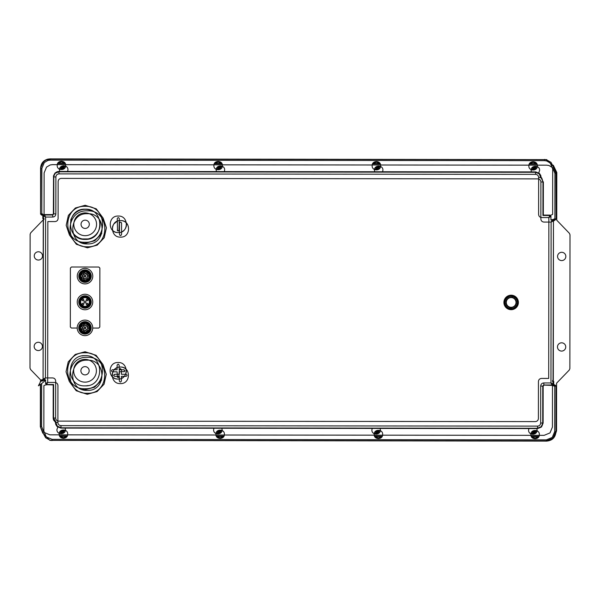 <?xml version="1.0" encoding="UTF-8"?>
<svg xmlns="http://www.w3.org/2000/svg" width="600" height="600" viewBox="0 0 600 600"><rect width="100%" height="100%" fill="white"/><g stroke="black" fill="none" stroke-linecap="round" stroke-linejoin="round"><path stroke-width="0.9" d="M85.177 220.155A4.14 4.14 0 0 0 81.037 224.288A4.14 4.14 0 0 0 85.17 228.435A4.14 4.14 0 0 0 89.317 224.295A4.14 4.14 0 0 0 85.177 220.155M85.162 235.673A11.377 11.377 0 0 1 73.8 224.28A11.377 11.377 0 0 1 85.185 212.917A11.377 11.377 0 0 1 96.555 224.303A11.377 11.377 0 0 1 85.162 235.673M99.352 219.548A14.955 14.955 0 0 1 72.855 232.763L73.965 234.188M70.725 220.462A14.955 14.955 0 0 1 90.81 210.442M85.035 366.623A4.14 4.14 0 0 0 80.895 370.755A4.14 4.14 0 0 0 85.028 374.895A4.14 4.14 0 0 0 89.168 370.763A4.14 4.14 0 0 0 85.035 366.623M85.02 382.14A11.377 11.377 0 0 1 73.65 370.748A11.377 11.377 0 0 1 85.043 359.385A11.377 11.377 0 0 1 96.405 370.77A11.377 11.377 0 0 1 85.02 382.14M81.975 355.972A15.105 15.105 0 0 1 85.043 355.657C104.528 354.743 104.498 386.812 85.012 385.86C65.528 386.775 65.565 354.705 85.043 355.657M88.088 385.545A15.105 15.105 0 0 1 85.012 385.86M42.405 213.87L42.405 214.905L41.085 214.597L40.777 213.87L41.812 213.87L41.858 168.413L44.287 162.562L47.91 160.455L50.145 160.148L49.92 158.887L47.918 159.105C43.358 160.387 40.92 163.417 40.598 168.188L40.553 214.05L41.588 215.085L41.812 213.87L44.01 215.017M552.48 380.58L553.515 381.615L552.48 381.615M43.867 380.303L41.648 381.097L41.422 379.882L42.773 379.59M41.648 381.097L40.612 381.097L41.648 380.062L42.233 380.062L42.233 381.097M41.588 215.085L42.81 215.272L42.81 218.565L43.845 219.6M43.252 219.42L43.08 378.983M41.422 379.882L40.388 380.918L40.388 381.788M40.38 384.54L40.343 426.78L42.758 433.043L49.89 440.393L546.623 441.112C552.3 440.595 555.412 437.498 555.945 431.82L555.99 385.95L554.955 384.915L553.732 384.728L553.74 381.435L552.705 380.4M62.46 436.11L64.403 436.11L62.46 436.11M219.165 436.268L221.108 436.268L219.165 436.268M377.423 436.425L379.365 436.425L377.423 436.425M534.127 436.582L536.07 436.59L534.127 436.582M553.298 380.58L553.455 221.153L556.162 219.083L556.207 173.22L553.785 166.958L546.653 159.608L49.92 158.887M375.442 163.733L377.377 163.733L375.442 163.733M532.148 163.89L534.082 163.89L532.148 163.89M218.153 163.35L219.12 163.575L217.185 163.575L218.153 163.35M61.448 163.192L62.415 163.417L60.48 163.41L61.448 163.192M40.598 168.188L43.56 161.835L46.013 160.08L50.145 159.113L544.425 159.615L546.653 159.885L551.01 162.345L553.56 167.183M550.342 215.468L551.025 216.435L548.865 217.56L548.7 378.428L541.545 378.42C539.655 378.608 538.62 379.642 538.44 381.525L538.403 418.5C538.222 420.382 537.188 421.418 535.298 421.597L58.748 421.118C56.858 420.938 55.83 419.903 55.642 418.013L53.573 418.013L56.22 422.528M43.282 433.14L40.343 426.78M43.432 215.925L43.088 378.847M63.285 430.493L60.637 431.812M219.99 430.65L217.343 431.97M378.24 430.808L375.593 432.127M534.945 430.965L532.298 432.285M374.97 163.958L376.41 163.447L377.85 163.958M378.51 166.635L375.862 167.955M531.675 164.115L533.115 163.605L534.555 164.115M535.215 166.792L532.567 168.113M220.252 166.477L217.605 167.797M216.712 163.8L218.153 163.29L219.593 163.8M63.547 166.32L60.9 167.64M60.008 163.642L61.448 163.125L62.887 163.642M50.145 160.148L544.425 160.65L546.653 160.958L550.275 163.072L552.69 168.93L552.645 214.388L550.357 215.423M552.472 385.35L552.428 427.065L549.998 432.915L544.148 435.338L49.867 434.835L44.017 432.405L41.602 426.548L40.568 426.555L40.612 384.39M42.218 215.085L43.035 215.123L43.035 218.385L44.07 218.385M42.968 380.962L43.065 379.65M42.75 379.928L42.053 379.882M45.615 380.077L44.325 380.077L43.358 378.952L45.428 377.918L45.593 217.05L43.523 216.015L44.138 214.958M64.627 430.688L61.177 433.207L59.985 433.005L63.435 430.485L64.627 430.688M221.333 430.853L217.882 433.373L216.69 433.162L220.14 430.643L221.333 430.853M376.14 433.53L374.947 433.327L378.397 430.808L379.59 431.01L376.14 433.53M532.845 433.688L531.653 433.485L535.102 430.965L536.295 431.168L532.845 433.688M376.403 169.358L375.21 169.148L378.668 166.627L379.86 166.837L376.403 169.358M373.252 163.958L376.41 162.113L379.567 163.965M533.107 169.515L531.915 169.312L535.373 166.792L536.565 166.995L533.107 169.515M529.957 164.115L533.115 162.27L536.273 164.123M214.995 163.792L218.153 161.955L221.31 163.8M221.603 166.672L218.145 169.192L216.952 168.99L220.41 166.47L221.603 166.672M58.29 163.635L61.448 161.797L64.605 163.642M64.898 166.515L61.44 169.035L60.248 168.833L63.705 166.312L64.898 166.515M57.188 165.413C56.925 159.915 65.977 159.922 65.707 165.42C65.97 170.917 56.918 170.91 57.188 165.413M213.892 165.57C213.63 160.072 222.683 160.08 222.413 165.578C222.675 171.075 213.623 171.067 213.892 165.57M528.855 165.885C528.592 160.387 537.645 160.395 537.375 165.892C537.63 171.398 528.585 171.382 528.855 165.885M372.15 165.727C371.888 160.23 380.94 160.238 380.67 165.735C380.925 171.233 371.88 171.225 372.15 165.727M44.032 214.665L52.665 214.597L53.385 213.87L53.543 175.748L54.99 173.062L57.06 171.743L58.912 171.42L535.763 171.9L539.467 173.468L540.787 175.53L541.11 177.472M118.14 362.52C128.812 362.017 128.797 379.59 118.118 379.065C107.445 379.567 107.46 361.995 118.14 362.52M118.282 216.053C128.962 215.55 128.94 233.123 118.267 232.605C107.595 233.108 107.61 215.528 118.282 216.053M77.213 328.035L71.37 328.028L70.335 326.993L70.395 268.035L71.43 267L98.843 267.03L99.87 268.065L99.81 327.022L98.775 328.058L92.73 328.05M101.595 380.1L94.613 387.188L85.012 389.775L82.53 389.61M69.285 381.428L66.037 371.782L68.235 361.845L75.24 354.457L85.05 351.743L96.097 355.298L103.02 364.605L106.275 374.25L104.078 384.195L97.073 391.582L87.262 394.298L76.215 390.743L69.285 381.428L66.067 371.782L68.258 361.86L75.248 354.48L85.05 351.772L96.083 355.32L102.998 364.62L106.245 374.25L104.055 384.18L97.058 391.553L87.262 394.268L76.23 390.72L69.315 381.42M101.738 233.64L94.755 240.72L85.155 243.308L82.672 243.142M69.435 234.968L66.188 225.322L68.377 215.377L75.39 207.99L85.192 205.275L96.248 208.83L103.17 218.145L106.417 227.79L104.227 237.728L97.222 245.115L87.412 247.83L76.365 244.275L69.435 234.968M44.392 379.987L45.428 377.918L52.582 377.925C54.465 378.097 55.5 379.132 55.68 381.038L55.642 418.013M540.322 177.472L541.455 178.328L543.053 181.905L543.023 215.4L549.967 215.407L548.865 217.56L541.71 217.553C539.827 217.373 538.8 216.337 538.612 214.447L538.65 177.465L540.713 177.472L539.197 173.812L535.553 172.297L58.995 171.81C55.823 172.087 54.097 173.805 53.82 176.977L53.782 213.96L52.665 214.905L53.385 213.87M538.65 177.465C538.463 175.583 537.428 174.547 535.545 174.36L58.995 173.88C57.105 174.067 56.07 175.102 55.89 176.985L55.852 213.96C55.68 215.843 54.645 216.877 52.748 217.058L52.748 214.995L44.557 214.98L45.593 217.05L52.748 217.058M65.175 428.107L65.438 429.592C65.7 435.09 56.648 435.082 56.918 429.585L57.922 426.84M221.752 427.95L222.142 429.75C222.405 435.248 213.353 435.24 213.623 429.743L214.02 427.942M536.707 428.272L537.105 430.072C537.368 435.57 528.315 435.562 528.585 430.065L528.982 428.265M380.002 428.115L380.4 429.915C380.663 435.412 371.61 435.405 371.88 429.908L372.278 428.107M55.83 422.79L53.505 419.947L53.182 418.095L53.213 384.6M64.86 430.17L61.177 433.32L59.43 432.885M221.565 430.327L217.882 433.478L216.135 433.043M379.822 430.485L376.14 433.635L374.385 433.2M536.528 430.65L532.845 433.793L531.09 433.357M373.132 163.958L376.41 162.007L379.688 163.965M380.093 166.312L376.403 169.462L374.655 169.028M529.838 164.115L533.115 162.165L536.393 164.123M536.798 166.47L533.107 169.62L531.36 169.185M221.835 166.155L218.145 169.305L216.397 168.863M214.875 163.792L218.153 161.843L221.43 163.8M65.13 165.998L61.44 169.148L59.693 168.705M58.17 163.635L61.448 161.685L64.725 163.642M59.58 169.17L65.565 166.185L59.58 169.17M65.242 163.642L61.448 161.227L57.653 163.635M216.285 169.328L222.27 166.343L216.285 169.328M221.947 163.8L218.153 161.385L214.358 163.792M531.248 169.642L537.232 166.657L531.248 169.642M536.91 164.123L533.115 161.7L529.32 164.115M374.543 169.485L380.528 166.5L374.543 169.485M380.205 163.965L376.41 161.542L372.615 163.958M540.99 177.382L541.763 178.028L543.053 181.905L539.295 173.738L535.635 171.9M535.545 174.36L535.635 172.208L58.912 171.727L55.252 173.235L53.422 176.895M112.148 376.118L112.275 376.635M112.875 377.183L113.528 377.67M114.218 378.09L114.953 378.435M115.815 378.735L116.505 378.907M118.118 379.065L119.34 378.975M122.025 378.097L122.722 377.678M123.375 377.197L123.975 376.65M126.045 373.2L126.24 372.413M126.36 371.61L126.405 370.8M126.368 369.99L126.24 369.465M113.017 230.722L113.67 231.202M114.368 231.623L115.102 231.968M115.965 232.275L116.655 232.44M118.267 232.605L119.49 232.515M122.167 231.63L122.865 231.21M123.517 230.73L124.125 230.183M124.665 229.583L125.153 228.93M125.573 228.233L125.917 227.505M126.195 226.74L126.39 225.952M126.51 225.15L126.555 224.34M126.51 223.522L126.39 222.998M55.852 213.96L53.7 213.87L53.73 176.895L55.89 176.985M58.995 173.88L58.912 171.42M59.31 433.342L65.295 430.357L59.31 433.342M216.015 433.5L222 430.515L216.015 433.5M530.977 433.815L536.963 430.83L530.977 433.815M374.272 433.658L380.257 430.673L374.272 433.658M46.2 384.525L53.528 384.6L53.49 418.095L55.74 422.618C56.04 425.76 57.758 427.493 60.907 427.793L537.638 428.272C540.787 427.98 542.513 426.255 542.812 423.105L541.215 426.675L537.548 428.19L537.555 426.12C539.438 425.933 540.472 424.905 540.66 423.015L542.722 423.022L542.76 386.04L543.795 385.005L551.985 385.02L550.957 382.95L553.028 383.985L552.51 385.335L554.145 386.13L554.145 385.095L553.507 384.877L553.74 381.435M117.39 377.212L117.09 371.827L112.44 371.82C111.105 371.13 111.105 370.44 112.44 369.75L117.097 369.757L117.097 365.1L118.132 364.072L119.167 365.108L119.167 369.757L123.817 369.765L124.852 370.785L124.56 371.52M124.545 371.528L119.16 371.827L118.86 377.205M118.852 377.212L117.398 377.22M117.54 230.745L117.248 218.64C117.938 217.305 118.627 217.305 119.317 218.64L119.01 230.737M119.002 230.752L117.547 230.76M85.05 352.808C108.21 351.72 108.172 389.85 85.012 388.717C61.845 389.805 61.883 351.668 85.05 352.808M85.192 206.34C108.36 205.252 108.323 243.382 85.162 242.25C61.995 243.337 62.032 205.208 85.192 206.34M123.817 369.765C125.153 370.455 125.153 371.145 123.817 371.835M119.16 376.485C118.462 377.812 117.78 377.812 117.09 376.478M119.302 230.017C118.613 231.353 117.922 231.353 117.24 230.017M85.192 209.19C104.677 208.275 104.64 240.353 85.162 239.392C65.677 240.315 65.707 208.237 85.192 209.19M82.192 238.942L88.133 238.95M96.375 234.21L98.055 231.892M98.123 231.788L99.352 229.065M44.977 380.655C41.79 380.618 51.015 377.272 38.4 385.815L40.612 381.51M45.135 380.355L45.615 380.385M43.41 379.545L43.267 379.043L43.057 379.815L44.662 380.618L43.057 379.815M511.155 309.165A6.72 6.72 0 0 1 504.428 302.438A6.72 6.72 0 0 1 511.155 295.718A6.72 6.72 0 0 1 517.875 302.438A6.72 6.72 0 0 1 511.155 309.165M511.155 309.683A7.238 7.238 0 0 1 503.91 302.438A7.238 7.238 0 0 1 511.155 295.2A7.238 7.238 0 0 1 518.393 302.438A7.238 7.238 0 0 1 511.155 309.683M511.155 296.235A6.202 6.202 0 0 0 504.945 302.438A6.202 6.202 0 0 0 511.155 308.647A6.202 6.202 0 0 0 517.357 302.438A6.202 6.202 0 0 0 511.155 296.235L513.533 296.707M511.155 297.27A5.175 5.175 0 0 1 516.322 302.438A5.175 5.175 0 0 1 511.155 307.612A5.175 5.175 0 0 1 505.98 302.438A5.175 5.175 0 0 1 511.155 297.27A5.175 5.175 0 0 1 516.322 302.438A5.175 5.175 0 0 1 511.155 307.612M554.745 436.38L556.545 430.875L556.59 383.168L569.28 370.05L569.865 368.618L570 234.788L569.423 233.347L556.755 220.208L556.808 172.485L553.26 165.172M40.785 380.1L30.578 369.51L30 368.07L30.135 234.24L30.72 232.808L43.252 219.855M34.252 255.907A4.14 4.14 0 0 0 38.385 260.048A4.14 4.14 0 0 0 42.525 255.915A4.14 4.14 0 0 0 38.392 251.775A4.14 4.14 0 0 0 34.252 255.907M34.162 346.41A4.14 4.14 0 0 0 38.295 350.558A4.14 4.14 0 0 0 42.435 346.425A4.14 4.14 0 0 0 38.303 342.278A4.14 4.14 0 0 0 34.162 346.41M565.748 346.95A4.14 4.14 0 0 0 561.615 342.81A4.14 4.14 0 0 0 557.475 346.942A4.14 4.14 0 0 0 561.607 351.082A4.14 4.14 0 0 0 565.748 346.95M565.838 256.447A4.14 4.14 0 0 0 561.705 252.3A4.14 4.14 0 0 0 557.565 256.433A4.14 4.14 0 0 0 561.697 260.58A4.14 4.14 0 0 0 565.838 256.447M553.035 219.36L553.275 220.958L554.31 219.938L554.31 218.903L555.93 218.903L554.895 219.938L554.947 173.445L552.525 167.595L548.91 165.472L546.683 165.165L52.395 164.663L50.168 164.97L46.545 167.085L44.115 172.928L44.07 214.778M552.893 219.502L552.893 220.05M84.998 301.08A0.93 0.93 0 0 0 84.067 302.01A0.93 0.93 0 0 0 84.998 302.94A0.93 0.93 0 0 0 85.927 302.01A0.93 0.93 0 0 0 84.998 301.08M82.927 304.853A0.772 0.772 0 0 0 83.707 304.08A0.772 0.772 0 0 0 82.927 303.3A0.772 0.772 0 0 0 82.155 304.08A0.772 0.772 0 0 0 82.927 304.853A0.772 0.772 0 0 1 82.155 304.08A0.772 0.772 0 0 1 82.927 303.3M87.067 304.853A0.772 0.772 0 0 0 87.84 304.08A0.772 0.772 0 0 0 87.067 303.3A0.772 0.772 0 0 0 86.287 304.08A0.772 0.772 0 0 0 87.067 304.853A0.772 0.772 0 0 1 86.287 304.08A0.772 0.772 0 0 1 87.067 303.3M82.927 300.72A0.772 0.772 0 0 0 83.707 299.94A0.772 0.772 0 0 0 82.927 299.168A0.772 0.772 0 0 0 82.155 299.94A0.772 0.772 0 0 0 82.927 300.72A0.772 0.772 0 0 1 82.155 299.94A0.772 0.772 0 0 1 82.927 299.168M87.067 300.72A0.772 0.772 0 0 0 87.84 299.94A0.772 0.772 0 0 0 87.067 299.168A0.772 0.772 0 0 0 86.287 299.94A0.772 0.772 0 0 0 87.067 300.72A0.772 0.772 0 0 1 86.287 299.94A0.772 0.772 0 0 1 87.067 299.168M84.998 306.562A4.553 4.553 0 0 1 80.445 302.01A4.553 4.553 0 0 1 84.998 297.457A4.553 4.553 0 0 1 89.55 302.01A4.553 4.553 0 0 1 84.998 306.562A4.553 4.553 0 0 1 80.445 302.01A4.553 4.553 0 0 1 84.998 297.457M84.998 307.155A5.145 5.145 0 0 0 90.142 302.01A5.145 5.145 0 0 0 84.998 296.865A5.145 5.145 0 0 0 79.852 302.01A5.145 5.145 0 0 0 84.998 307.155A5.145 5.145 0 0 0 90.142 302.01A5.145 5.145 0 0 0 84.998 296.865A5.145 5.145 0 0 0 79.852 302.01A5.145 5.145 0 0 0 84.998 307.155M84.998 294.255A7.755 7.755 0 0 1 92.752 302.01A7.755 7.755 0 0 1 84.998 309.765A7.755 7.755 0 0 1 77.242 302.01A7.755 7.755 0 0 1 84.998 294.255M84.998 295.8A6.202 6.202 0 0 1 91.207 302.01A6.202 6.202 0 0 1 84.998 308.212A6.202 6.202 0 0 1 78.795 302.01A6.202 6.202 0 0 1 84.998 295.8A6.202 6.202 0 0 1 91.207 302.01A6.202 6.202 0 0 1 84.998 308.212A6.202 6.202 0 0 1 78.795 302.01A6.202 6.202 0 0 1 84.998 295.8M53.528 384.908L46.178 384.683L43.898 385.612L43.852 431.07L46.275 436.928L52.117 439.35L546.398 439.853L552.255 437.438L554.685 431.588L555.72 431.588L552.982 438.165L546.405 440.888L52.117 440.385L49.89 440.115L45.623 437.737L42.983 432.817M553.455 221.153L553.028 383.985L552.06 385.41L543.885 385.095L542.85 386.13L543.12 423.105L541.515 426.975L537.638 428.58L60.773 428.1L57.052 426.518L55.755 424.47L55.432 422.618L55.83 422.528L57.338 426.18L60.998 427.702L60.998 425.64L537.555 426.12M66.713 435.885L63.427 437.835L60.15 435.877M59.752 433.53L63.435 430.38L65.183 430.815M59.633 435.877L63.427 438.3L67.222 435.885M223.417 436.043L220.132 437.993L216.855 436.035M216.458 433.688L220.14 430.537L221.888 430.972M216.337 436.035L220.132 438.457L223.928 436.043M531.412 434.002L535.102 430.853L536.85 431.295M538.38 436.365L535.095 438.315L531.817 436.357M531.3 436.357L535.095 438.772L538.89 436.365M374.707 433.845L378.397 430.695L380.145 431.138M381.675 436.207L378.39 438.158L375.112 436.2M374.595 436.2L378.39 438.615L382.185 436.207M60.015 169.35L63.705 166.208L65.453 166.642M216.72 169.515L220.41 166.365L222.157 166.8M531.683 169.83L535.373 166.68L537.12 167.115M374.978 169.672L378.668 166.523L380.415 166.958M66.585 435.885L63.427 437.73L60.278 435.877M223.29 436.043L220.132 437.888L216.983 436.035M381.548 436.207L378.39 438.045L375.24 436.2M538.252 436.365L535.095 438.202L531.945 436.357M554.325 384.915L555.765 386.13L554.73 386.13L554.955 384.915M67.695 434.115C67.95 439.612 58.898 439.605 59.175 434.107C58.912 428.603 67.965 428.618 67.695 434.115M224.4 434.272C224.655 439.77 215.603 439.763 215.88 434.265C215.618 428.768 224.67 428.775 224.4 434.272M539.362 434.588C539.618 440.085 530.565 440.077 530.835 434.58C530.58 429.082 539.632 429.09 539.362 434.588M382.657 434.43C382.913 439.928 373.86 439.92 374.13 434.423C373.875 428.925 382.928 428.933 382.657 434.43M59.835 171.727L59.438 169.928C59.182 164.43 68.227 164.438 67.957 169.935L67.56 171.735M216.54 171.885L216.142 170.085C215.888 164.587 224.933 164.595 224.663 170.093L224.265 171.892M531.502 172.208L531.105 170.407C530.842 164.91 539.895 164.917 539.625 170.415L538.62 173.16M374.798 172.05L374.4 170.25C374.138 164.752 383.19 164.76 382.92 170.257L382.522 172.058M61.328 433.207L63.975 431.888M64.875 435.885L63.427 436.395L61.988 435.885M218.032 433.365L220.68 432.045M221.58 436.043L220.132 436.553L218.692 436.043M379.837 436.2L378.39 436.71L376.95 436.2M376.29 433.522L378.938 432.202M536.543 436.357L535.095 436.875L533.655 436.357M532.995 433.68L535.643 432.36M376.56 169.35L379.207 168.03M533.265 169.507L535.912 168.188M218.303 169.192L220.95 167.873M61.597 169.035L64.245 167.715M553.26 166.86L555.982 173.445L556.162 219.083M87.27 390.382C67.785 391.298 67.815 359.22 87.3 360.173C106.778 359.257 106.748 391.335 87.27 390.382M543.885 385.403L543.158 386.13L543.12 423.105M550.935 219.615L552.577 219.9L554.31 218.903M552.225 219.615L553.185 221.048L551.123 222.083L552.158 220.013M121.56 234.532C120.87 235.868 120.18 235.868 119.49 234.532L119.498 223.155C120.195 221.82 120.885 221.82 121.567 223.155L121.56 234.532M121.41 381C120.72 382.335 120.03 382.335 119.34 381L119.347 376.343L114.69 376.343C113.355 375.645 113.363 374.962 114.698 374.272L119.347 374.272L119.355 369.623L120.39 368.587L121.425 369.623L121.417 374.28L126.075 374.28C127.403 374.97 127.403 375.66 126.067 376.35L121.417 376.343L121.41 381M87.262 393.232C64.102 394.32 64.14 356.19 87.3 357.322C110.468 356.235 110.422 394.365 87.262 393.232M45.615 379.987L45.608 383.468L47.678 382.44L46.642 384.502L45.525 383.565M553.298 381.615L553.298 380.978M121.493 222.765L121.567 223.155M114.69 376.343L113.655 375.315L114.698 374.272M119.355 369.623L120.375 368.587L121.425 369.623M120.54 220.567C131.212 220.072 131.197 237.645 120.525 237.12C109.845 237.623 109.86 220.05 120.54 220.567L119.317 220.657M116.955 221.385L113.835 223.98M113.235 224.94L112.89 225.675M112.583 226.53L112.417 227.22M125.782 222.458L125.137 221.97M124.44 221.55L123.705 221.205M122.843 220.897L122.153 220.733M120.39 367.035C131.062 366.532 131.047 384.105 120.375 383.587C109.695 384.09 109.718 366.51 120.39 367.035L119.167 367.125M116.49 368.01L115.792 368.423M115.14 368.91L114.54 369.45M112.462 372.9L112.267 373.688M112.148 374.49L112.11 375.3M125.64 368.918L124.988 368.438M124.29 368.017L123.555 367.673M122.692 367.365L122.002 367.2M540.66 423.015L540.697 386.04C540.877 384.15 541.912 383.115 543.803 382.942L550.957 382.95L551.123 222.083L543.96 222.075C542.077 221.888 541.043 220.853 540.862 218.962L540.9 181.988C540.72 180.097 539.685 179.062 537.803 178.882L61.245 178.403C59.363 178.583 58.328 179.618 58.14 181.5L58.102 218.475C57.9 220.38 56.865 221.415 54.998 221.58L47.843 221.572L47.678 382.44L54.832 382.447C56.738 382.65 57.773 383.685 57.938 385.553L57.9 422.535L55.83 422.287M540.697 386.04L543.158 386.13M543.803 382.942L543.885 385.095L552.405 385.043M540.9 181.988L542.97 181.988L542.933 215.49L549.9 215.498L550.935 216.532L550.935 220.013M86.347 308.07L84.99 308.212M83.677 270.09L85.028 269.947A6.202 6.202 0 0 1 91.23 276.15A6.202 6.202 0 0 1 85.028 282.36A6.202 6.202 0 0 1 78.817 276.15A6.202 6.202 0 0 1 85.028 269.947A6.202 6.202 0 0 1 91.23 276.15A6.202 6.202 0 0 1 85.028 282.36A6.202 6.202 0 0 1 78.817 276.15A6.202 6.202 0 0 1 85.028 269.947M83.625 321.81L84.975 321.66A6.202 6.202 0 0 0 78.765 327.87A6.202 6.202 0 0 0 84.975 334.072A6.202 6.202 0 0 1 78.765 327.87A6.202 6.202 0 0 1 84.975 321.66A6.202 6.202 0 0 1 91.177 327.87A6.202 6.202 0 0 1 84.975 334.072A6.202 6.202 0 0 1 78.765 327.87A6.202 6.202 0 0 1 84.975 321.66A6.202 6.202 0 0 1 91.177 327.87A6.202 6.202 0 0 1 84.975 334.072M512.498 308.498L508.77 308.175M508.522 308.062L506.76 306.825M506.572 306.623L505.418 304.808M505.32 304.553L504.945 302.438M504.952 302.16L505.425 300.06M505.53 299.805L506.768 298.05M506.97 297.855L508.785 296.707M513.787 296.82L515.543 298.058M515.737 298.252L516.893 300.067M516.99 300.33L517.357 302.445M517.35 302.722L516.885 304.822M516.773 305.07L515.535 306.832M515.34 307.02L513.525 308.175M89.933 209.962L89.123 209.873M71.287 218.767L70.867 219.472M87.412 246.765C110.573 247.905 110.61 209.767 87.45 210.855C64.29 209.722 64.245 247.853 87.412 246.765M87.442 213.712C106.927 212.798 106.898 244.868 87.412 243.915C67.935 244.83 67.965 212.752 87.442 213.712M82.418 327.142A0.772 0.772 0 0 0 83.19 326.362A0.772 0.772 0 0 0 82.418 325.59A0.772 0.772 0 0 0 81.637 326.362A0.772 0.772 0 0 0 82.418 327.142A0.772 0.772 0 0 0 83.19 326.362A0.772 0.772 0 0 0 82.418 325.59A0.772 0.772 0 0 0 81.637 326.362A0.772 0.772 0 0 0 82.418 327.142M82.44 329.843A0.772 0.772 0 0 0 83.213 329.062A0.772 0.772 0 0 0 82.44 328.29A0.772 0.772 0 0 0 81.66 329.062A0.772 0.772 0 0 0 82.44 329.843A0.772 0.772 0 0 0 83.213 329.062A0.772 0.772 0 0 0 82.44 328.29A0.772 0.772 0 0 0 81.66 329.062A0.772 0.772 0 0 0 82.44 329.843M84.127 331.695A0.772 0.772 0 0 0 84.9 330.923A0.772 0.772 0 0 0 84.127 330.142A0.772 0.772 0 0 0 83.347 330.923A0.772 0.772 0 0 0 84.127 331.695A0.772 0.772 0 0 0 84.9 330.923A0.772 0.772 0 0 0 84.127 330.142A0.772 0.772 0 0 0 83.347 330.923A0.772 0.772 0 0 0 84.127 331.695M86.767 329.535A0.772 0.772 0 0 0 85.988 330.315A0.772 0.772 0 0 0 86.767 331.087A0.772 0.772 0 0 0 87.54 330.315A0.772 0.772 0 0 0 86.767 329.535A0.772 0.772 0 0 0 85.988 330.315A0.772 0.772 0 0 0 86.767 331.087A0.772 0.772 0 0 0 87.54 330.315A0.772 0.772 0 0 0 86.767 329.535M84.33 324.248A0.772 0.772 0 0 0 83.55 325.02A0.772 0.772 0 0 0 84.33 325.8A0.772 0.772 0 0 0 85.102 325.02A0.772 0.772 0 0 0 84.33 324.248A0.772 0.772 0 0 0 83.55 325.02A0.772 0.772 0 0 0 84.33 325.8A0.772 0.772 0 0 0 85.102 325.02A0.772 0.772 0 0 0 84.33 324.248M84.975 327.09A0.772 0.772 0 0 0 84.195 327.87A0.772 0.772 0 0 0 84.975 328.642A0.772 0.772 0 0 0 85.748 327.87A0.772 0.772 0 0 0 84.975 327.09A0.772 0.772 0 0 0 84.195 327.87A0.772 0.772 0 0 0 84.975 328.642A0.772 0.772 0 0 0 85.748 327.87A0.772 0.772 0 0 0 84.975 327.09M86.97 324.788A0.772 0.772 0 0 0 86.198 325.56A0.772 0.772 0 0 0 86.97 326.34A0.772 0.772 0 0 0 87.75 325.56A0.772 0.772 0 0 0 86.97 324.788A0.772 0.772 0 0 0 86.198 325.56A0.772 0.772 0 0 0 86.97 326.34A0.772 0.772 0 0 0 87.75 325.56A0.772 0.772 0 0 0 86.97 324.788M88.177 328.642A0.772 0.772 0 0 0 88.957 327.87A0.772 0.772 0 0 0 88.177 327.09A0.772 0.772 0 0 0 87.405 327.87A0.772 0.772 0 0 0 88.177 328.642A0.772 0.772 0 0 0 88.957 327.87A0.772 0.772 0 0 0 88.177 327.09A0.772 0.772 0 0 0 87.405 327.87A0.772 0.772 0 0 0 88.177 328.642M84.975 323.317A4.553 4.553 0 0 0 80.422 327.87A4.553 4.553 0 0 0 84.975 332.423A4.553 4.553 0 0 1 80.422 327.87A4.553 4.553 0 0 1 84.975 323.317A4.553 4.553 0 0 1 89.528 327.87A4.553 4.553 0 0 1 84.975 332.423A4.553 4.553 0 0 1 80.422 327.87A4.553 4.553 0 0 1 84.975 323.317M84.975 333.015A5.145 5.145 0 0 0 90.113 327.87A5.145 5.145 0 0 0 84.975 322.725A5.145 5.145 0 0 0 79.83 327.87A5.145 5.145 0 0 0 84.975 333.015A5.145 5.145 0 0 0 90.113 327.87A5.145 5.145 0 0 0 84.975 322.725A5.145 5.145 0 0 0 79.83 327.87A5.145 5.145 0 0 0 84.975 333.015M84.975 320.108A7.755 7.755 0 0 1 92.73 327.87A7.755 7.755 0 0 1 84.975 335.625A7.755 7.755 0 0 1 77.213 327.87A7.755 7.755 0 0 1 84.975 320.108M82.47 275.423A0.772 0.772 0 0 0 83.242 274.65A0.772 0.772 0 0 0 82.47 273.87A0.772 0.772 0 0 0 81.69 274.65A0.772 0.772 0 0 0 82.47 275.423A0.772 0.772 0 0 0 83.242 274.65A0.772 0.772 0 0 0 82.47 273.87A0.772 0.772 0 0 0 81.69 274.65A0.772 0.772 0 0 0 82.47 275.423M82.492 278.123A0.772 0.772 0 0 0 83.265 277.35A0.772 0.772 0 0 0 82.492 276.57A0.772 0.772 0 0 0 81.713 277.35A0.772 0.772 0 0 0 82.492 278.123A0.772 0.772 0 0 0 83.265 277.35A0.772 0.772 0 0 0 82.492 276.57A0.772 0.772 0 0 0 81.713 277.35A0.772 0.772 0 0 0 82.492 278.123M84.18 279.975A0.772 0.772 0 0 0 84.953 279.202A0.772 0.772 0 0 0 84.18 278.423A0.772 0.772 0 0 0 83.4 279.202A0.772 0.772 0 0 0 84.18 279.975A0.772 0.772 0 0 0 84.953 279.202A0.772 0.772 0 0 0 84.18 278.423A0.772 0.772 0 0 0 83.4 279.202A0.772 0.772 0 0 0 84.18 279.975M86.82 277.822A0.772 0.772 0 0 0 86.04 278.595A0.772 0.772 0 0 0 86.82 279.375A0.772 0.772 0 0 0 87.593 278.595A0.772 0.772 0 0 0 86.82 277.822A0.772 0.772 0 0 0 86.04 278.595A0.772 0.772 0 0 0 86.82 279.375A0.772 0.772 0 0 0 87.593 278.595A0.772 0.772 0 0 0 86.82 277.822M84.383 272.528A0.772 0.772 0 0 0 83.602 273.308A0.772 0.772 0 0 0 84.383 274.08A0.772 0.772 0 0 0 85.155 273.308A0.772 0.772 0 0 0 84.383 272.528A0.772 0.772 0 0 0 83.602 273.308A0.772 0.772 0 0 0 84.383 274.08A0.772 0.772 0 0 0 85.155 273.308A0.772 0.772 0 0 0 84.383 272.528M85.028 275.377A0.772 0.772 0 0 0 84.248 276.15A0.772 0.772 0 0 0 85.028 276.93A0.772 0.772 0 0 0 85.8 276.15A0.772 0.772 0 0 0 85.028 275.377A0.772 0.772 0 0 0 84.248 276.15A0.772 0.772 0 0 0 85.028 276.93A0.772 0.772 0 0 0 85.8 276.15A0.772 0.772 0 0 0 85.028 275.377M87.023 273.067A0.772 0.772 0 0 0 86.25 273.847A0.772 0.772 0 0 0 87.023 274.62A0.772 0.772 0 0 0 87.802 273.847A0.772 0.772 0 0 0 87.023 273.067A0.772 0.772 0 0 0 86.25 273.847A0.772 0.772 0 0 0 87.023 274.62A0.772 0.772 0 0 0 87.802 273.847A0.772 0.772 0 0 0 87.023 273.067M88.23 276.93A0.772 0.772 0 0 0 89.01 276.15A0.772 0.772 0 0 0 88.23 275.377A0.772 0.772 0 0 0 87.457 276.15A0.772 0.772 0 0 0 88.23 276.93A0.772 0.772 0 0 0 89.01 276.15A0.772 0.772 0 0 0 88.23 275.377A0.772 0.772 0 0 0 87.457 276.15A0.772 0.772 0 0 0 88.23 276.93M85.028 280.702A4.553 4.553 0 0 1 80.475 276.15A4.553 4.553 0 0 1 85.028 271.597A4.553 4.553 0 0 1 89.58 276.15A4.553 4.553 0 0 1 85.028 280.702A4.553 4.553 0 0 1 80.475 276.15A4.553 4.553 0 0 1 85.028 271.597M85.028 281.295A5.145 5.145 0 0 0 90.165 276.15A5.145 5.145 0 0 0 85.028 271.005A5.145 5.145 0 0 0 79.883 276.15A5.145 5.145 0 0 0 85.028 281.295A5.145 5.145 0 0 0 90.165 276.15A5.145 5.145 0 0 0 85.028 271.005A5.145 5.145 0 0 0 79.883 276.15A5.145 5.145 0 0 0 85.028 281.295M85.028 268.395A7.755 7.755 0 0 1 92.782 276.15A7.755 7.755 0 0 1 85.028 283.905A7.755 7.755 0 0 1 77.265 276.15A7.755 7.755 0 0 1 85.028 268.395M552.577 219.9L552.975 220.335M41.858 168.413L40.83 168.413L40.553 214.05M544.425 160.65L544.658 159.39M382.267 436.207L374.52 436.2M224.01 436.043L216.263 436.035M67.305 435.885L59.557 435.877M538.972 436.365L531.225 436.357M47.91 160.455L47.918 159.382M546.653 159.885L546.653 160.958M41.602 426.548L41.64 383.685M543.023 215.093L549.967 215.1M52.665 214.597L44.49 214.59M540.713 177.712L541.11 177.382M101.64 379.957L94.657 387.127L85.012 389.745L82.387 389.565M85.192 205.305L96.233 208.853L103.148 218.153L106.387 227.79L104.205 237.712L97.208 245.093L87.412 247.8L76.38 244.252L69.465 234.952L66.218 225.322L68.407 215.392L75.398 208.02L85.192 205.305M101.79 233.498L94.808 240.66L85.155 243.285L82.537 243.097M46.575 384.9L46.642 384.502L53.61 384.51L53.573 418.013L53.182 418.095M511.155 297.577A4.86 4.86 0 0 1 516.015 302.438A4.86 4.86 0 0 1 511.155 307.305A4.86 4.86 0 0 1 506.295 302.438A4.86 4.86 0 0 1 511.155 297.577M82.927 304.957A0.877 0.877 0 0 0 83.805 304.08A0.877 0.877 0 0 0 82.927 303.202A0.877 0.877 0 0 0 82.05 304.08A0.877 0.877 0 0 0 82.927 304.957M87.067 304.957A0.877 0.877 0 0 0 87.945 304.08A0.877 0.877 0 0 0 87.067 303.202A0.877 0.877 0 0 0 86.19 304.08A0.877 0.877 0 0 0 87.067 304.957M82.927 300.817A0.877 0.877 0 0 0 83.805 299.94A0.877 0.877 0 0 0 82.927 299.062A0.877 0.877 0 0 0 82.05 299.94A0.877 0.877 0 0 0 82.927 300.817M87.067 300.817A0.877 0.877 0 0 0 87.945 299.94A0.877 0.877 0 0 0 87.067 299.062A0.877 0.877 0 0 0 86.19 299.94A0.877 0.877 0 0 0 87.067 300.817M84.998 306.353A4.343 4.343 0 0 1 80.655 302.01A4.343 4.343 0 0 1 84.998 297.668A4.343 4.343 0 0 1 89.347 302.01A4.343 4.343 0 0 1 84.998 306.353M84.998 307.358A5.348 5.348 0 0 0 90.345 302.01A5.348 5.348 0 0 0 84.998 296.663A5.348 5.348 0 0 0 79.65 302.01A5.348 5.348 0 0 0 84.998 307.358M84.998 296.01A6 6 0 0 1 90.998 302.01A6 6 0 0 1 84.998 308.01A6 6 0 0 1 78.998 302.01A6 6 0 0 1 84.998 296.01M546.398 439.853L546.623 441.112M52.117 439.35L51.892 440.61M60.907 428.1L537.638 428.58M44.07 219.42L42.81 218.565M554.685 431.588L554.73 386.13L554.145 386.13M555.127 220.118L554.49 220.118M555.99 385.95L555.945 431.82M554.947 173.445L556.207 173.22M529.237 164.115L536.993 164.123M372.532 163.958L380.288 163.965M214.282 163.792L222.03 163.8M57.578 163.635L65.325 163.642M552.06 385.41L552.51 385.335M543.368 181.905L543.33 215.4M550.935 219.923L552.225 219.923M57.9 422.535C58.08 424.418 59.115 425.452 60.998 425.64M90.075 210.007L89.273 209.91M71.227 218.91L70.823 219.608M82.418 327.24A0.877 0.877 0 0 0 83.295 326.362A0.877 0.877 0 0 0 82.418 325.485A0.877 0.877 0 0 0 81.54 326.362A0.877 0.877 0 0 0 82.418 327.24M82.44 329.947A0.877 0.877 0 0 0 83.317 329.062A0.877 0.877 0 0 0 82.44 328.185A0.877 0.877 0 0 0 81.555 329.062A0.877 0.877 0 0 0 82.44 329.947M84.127 331.8A0.877 0.877 0 0 0 85.005 330.923A0.877 0.877 0 0 0 84.127 330.038A0.877 0.877 0 0 0 83.25 330.923A0.877 0.877 0 0 0 84.127 331.8M86.767 329.438A0.877 0.877 0 0 0 85.883 330.315A0.877 0.877 0 0 0 86.767 331.192A0.877 0.877 0 0 0 87.645 330.315A0.877 0.877 0 0 0 86.767 329.438M84.33 324.142A0.877 0.877 0 0 0 83.453 325.02A0.877 0.877 0 0 0 84.33 325.905A0.877 0.877 0 0 0 85.207 325.02A0.877 0.877 0 0 0 84.33 324.142M84.975 326.993A0.877 0.877 0 0 0 84.09 327.87A0.877 0.877 0 0 0 84.975 328.748A0.877 0.877 0 0 0 85.852 327.87A0.877 0.877 0 0 0 84.975 326.993M86.97 324.683A0.877 0.877 0 0 0 86.093 325.56A0.877 0.877 0 0 0 86.97 326.445A0.877 0.877 0 0 0 87.847 325.56A0.877 0.877 0 0 0 86.97 324.683M88.177 328.748A0.877 0.877 0 0 0 89.055 327.87A0.877 0.877 0 0 0 88.177 326.993A0.877 0.877 0 0 0 87.3 327.87A0.877 0.877 0 0 0 88.177 328.748M84.975 332.212A4.343 4.343 0 0 1 80.625 327.87A4.343 4.343 0 0 1 84.975 323.52A4.343 4.343 0 0 1 89.317 327.87A4.343 4.343 0 0 1 84.975 332.212M84.975 333.218A5.348 5.348 0 0 0 90.323 327.87A5.348 5.348 0 0 0 84.975 322.515A5.348 5.348 0 0 0 79.62 327.87A5.348 5.348 0 0 0 84.975 333.218M84.975 321.87A6 6 0 0 1 90.975 327.87A6 6 0 0 1 84.975 333.87A6 6 0 0 1 78.975 327.87A6 6 0 0 1 84.975 321.87M82.47 275.528A0.877 0.877 0 0 0 83.347 274.65A0.877 0.877 0 0 0 82.47 273.765A0.877 0.877 0 0 0 81.585 274.65A0.877 0.877 0 0 0 82.47 275.528M82.492 278.228A0.877 0.877 0 0 0 83.37 277.35A0.877 0.877 0 0 0 82.492 276.472A0.877 0.877 0 0 0 81.608 277.35A0.877 0.877 0 0 0 82.492 278.228M84.18 280.08A0.877 0.877 0 0 0 85.058 279.202A0.877 0.877 0 0 0 84.18 278.325A0.877 0.877 0 0 0 83.302 279.202A0.877 0.877 0 0 0 84.18 280.08M86.82 277.718A0.877 0.877 0 0 0 85.935 278.595A0.877 0.877 0 0 0 86.82 279.472A0.877 0.877 0 0 0 87.698 278.595A0.877 0.877 0 0 0 86.82 277.718M84.383 272.43A0.877 0.877 0 0 0 83.505 273.308A0.877 0.877 0 0 0 84.383 274.185A0.877 0.877 0 0 0 85.26 273.308A0.877 0.877 0 0 0 84.383 272.43M85.028 275.272A0.877 0.877 0 0 0 84.142 276.15A0.877 0.877 0 0 0 85.028 277.028A0.877 0.877 0 0 0 85.905 276.15A0.877 0.877 0 0 0 85.028 275.272M87.023 272.962A0.877 0.877 0 0 0 86.145 273.847A0.877 0.877 0 0 0 87.023 274.725A0.877 0.877 0 0 0 87.9 273.847A0.877 0.877 0 0 0 87.023 272.962M88.23 277.028A0.877 0.877 0 0 0 89.108 276.15A0.877 0.877 0 0 0 88.23 275.272A0.877 0.877 0 0 0 87.352 276.15A0.877 0.877 0 0 0 88.23 277.028M85.028 280.5A4.343 4.343 0 0 1 80.677 276.15A4.343 4.343 0 0 1 85.028 271.808A4.343 4.343 0 0 1 89.37 276.15A4.343 4.343 0 0 1 85.028 280.5M85.028 281.498A5.348 5.348 0 0 0 90.375 276.15A5.348 5.348 0 0 0 85.028 270.803A5.348 5.348 0 0 0 79.672 276.15A5.348 5.348 0 0 0 85.028 281.498M85.028 270.15A6 6 0 0 1 91.02 276.15A6 6 0 0 1 85.028 282.15A6 6 0 0 1 79.028 276.15A6 6 0 0 1 85.028 270.15"/></g></svg>
